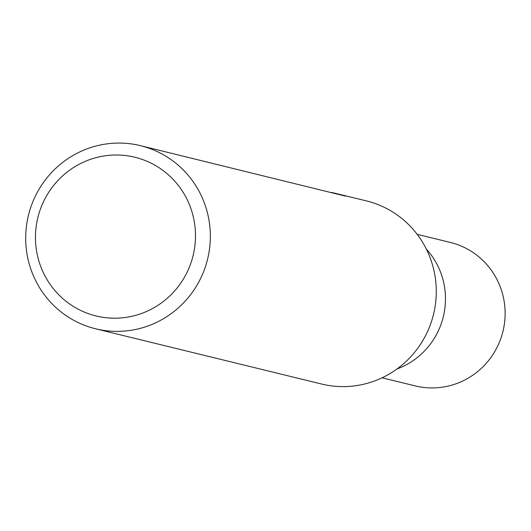 <?xml version="1.0" encoding="UTF-8"?>
<svg xmlns="http://www.w3.org/2000/svg" width="531" height="531" viewBox="0 0 531 531"><rect width="100%" height="100%" fill="white"/><g stroke="black" fill="none" stroke-linecap="round" stroke-linejoin="round"><path stroke-width="0.8" d="M426.307 249.032A73.842 72.229 103.7 0 1 445.436 300.938A73.842 72.229 103.7 0 1 396.982 368.972A73.842 72.229 103.7 0 0 426.307 249.032M120.643 143.085A94.272 92.208 103.7 0 1 140.403 145.647A94.272 92.208 103.7 0 1 209.486 249.099A94.272 92.208 103.7 0 1 115.386 331.364A94.272 92.208 103.7 0 1 95.633 328.795A94.272 92.208 103.7 0 1 26.55 225.343A94.272 92.208 103.7 0 1 120.643 143.085M331.696 192.448L366.337 200.877A94.272 92.208 103.7 0 1 435.42 304.336A94.272 92.208 103.7 0 1 341.32 386.595A94.272 92.208 103.7 0 1 321.567 384.026L95.633 328.795M339.648 194.359L345.489 196.138L140.403 145.647M117.756 155.012A81.701 79.915 103.7 0 1 195.461 238.094A81.701 79.915 103.7 0 1 113.203 318.188A81.701 79.915 103.7 0 1 35.491 235.107A81.701 79.915 103.7 0 1 117.756 155.012M338.028 194.313L338.041 193.981M417.167 234.33L450.334 242.441A73.842 72.229 103.7 0 1 504.45 323.479A73.842 72.229 103.7 0 1 430.741 387.915A73.842 72.229 103.7 0 1 415.262 385.911L382.094 377.8"/></g></svg>

